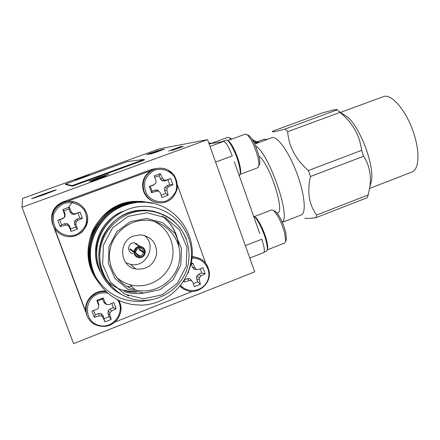 <?xml version="1.0" encoding="UTF-8"?>
<svg xmlns="http://www.w3.org/2000/svg" width="440" height="440" viewBox="0 0 440 440"><rect width="100%" height="100%" fill="white"/><g stroke="black" fill="none" stroke-linecap="round" stroke-linejoin="round"><path stroke-width="0.66" d="M89.106 181.28L99.726 177.755L106.97 174.834L91.047 180.576M72.842 201.509L68.569 207.229M287.683 131.692C288.756 146.482 295.664 159.423 308.407 170.522L361.592 150.354C359.788 135.366 352.583 122.711 339.983 112.393L287.683 131.692L285.17 129.019L337.222 109.846C337.37 109.389 336.193 109.412 333.691 109.918L322.344 112.926L272.63 131.214C271.123 132.534 275.303 131.802 285.17 129.019M368.198 194.948L369.842 186.901C371.454 175.302 369.38 165.094 363.611 156.272L310.475 176.49C306.961 191.873 309.023 204.715 316.663 215.017L368.198 194.948L367.252 197.681L316.014 217.657C310.998 218.356 307.252 218.543 304.772 218.218M282.343 222.327L301.219 215.006C306.543 213.274 304.656 193.633 296.615 172.557C288.651 151.448 277.041 135.504 271.909 137.72L254.683 144.078M316.014 217.657L316.663 215.017M310.475 176.49L308.407 170.522M337.222 109.846L339.053 111.474L347.947 117.37C360.305 128.276 373.709 163.531 371.701 179.883L369.842 186.901M339.053 111.474L339.983 112.393M361.592 150.354L363.611 156.272M340.466 112.415L384.115 96.366C391.875 94.397 405.196 109.61 412.594 129.861C420.09 150.084 419.496 169.4 411.983 172.013L369.595 188.463M282.255 222.123C291.148 216.92 268.631 152.488 255.492 145.893M234.3 161.728L259.749 233.514M259.1 165.209L259.644 163.939C259.952 162.179 259.683 159.495 258.836 155.892C256.212 146.316 253.028 139.618 249.282 135.79L248.039 135.174M240.091 174.356L257.719 167.756L258.731 166.073C259.078 164.12 258.775 161.139 257.829 157.13C254.892 146.471 251.356 139.013 247.203 134.761L245.344 134.134L227.645 140.619M240.13 174.174C241.027 172.788 240.818 169.384 239.498 163.955C237.006 153.676 230.532 140.916 227.788 140.734M239.256 175.703C240.647 174.834 240.559 171.138 238.997 164.61C236.159 152.889 228.58 138.622 226.1 140.145L222.657 141.405M210.001 146.427L223.548 141.465C225.891 142.016 228.795 146.839 232.249 155.936L215.589 162.096M231.677 139.139L230.302 138.298M230.835 139.447L229.317 137.814L227.871 137.335L211.42 143.352M211.552 143.462L210.084 142.879L208.896 143.314M209.094 143.875L222.272 141.68M245.361 245.614L261.773 239.217C264.369 246.972 264.974 251.449 263.588 252.643L249.794 258.06M277.2 213.174L277.508 213.054C285.434 212.19 269.632 163.477 258.869 156.03M264.038 252.186L266.387 251.262C267.663 250.553 267.63 247.357 266.288 241.687C263.852 231.418 256.845 217.421 253.649 216.293M267.24 249.728C268.031 248.523 267.872 245.597 266.756 240.95C264.336 230.687 257.175 216.81 254.348 216.739M267.212 249.898L284.636 243.051L285.593 241.395L284.834 233.882C281.776 222.865 277.992 215.072 273.477 210.502L271.651 209.93L254.21 216.634M285.951 240.504L286.457 239.261L285.78 232.496C283.041 222.602 279.637 215.6 275.561 211.486L274.34 210.909M132.984 253.556C126.28 252.802 127.848 241.896 134.513 242.88L140.311 246.45C143.314 247.011 144.969 248.815 145.282 251.867L144.551 251.845C144.26 249.205 142.808 247.649 140.201 247.176L140.019 248.193L139.364 247.775M144.183 235.373C157.509 245.042 146.405 268.378 130.35 264.319L125.796 262.653M136.076 253.754L138.985 255.805L139.046 257.73L138.699 257.686C135.839 257.037 134.266 255.244 133.986 252.307L130.064 249.546L130.092 248.842L134.013 251.576C134.585 248.507 136.417 246.791 139.502 246.422L135.388 243.876L136.092 243.892L140.311 246.45M144.001 251.796L145.25 252.593C144.683 255.657 142.857 257.373 139.777 257.747L139.067 257.24M136.076 244.299L136.092 243.892M140.228 246.444L140.201 247.176M145.25 252.593L143.291 252.461L139.183 249.782L139.211 249.079L143.319 251.73L144.551 251.845M139.183 249.782L140.349 249.816M144.524 252.577C144.018 255.2 142.445 256.68 139.805 257.015L139.777 257.747M135.822 253.094L139.717 255.822L139.805 257.015M139.079 256.999C136.466 256.531 135.014 254.975 134.717 252.329L133.986 252.307M134.717 251.598L135.685 252.263L134.717 252.329M131.142 249.574L130.064 249.546M134.013 251.576L135.713 251.537C136.125 249.574 137.319 248.452 139.293 248.171L139.502 246.422M134.745 251.598C135.251 248.969 136.829 247.489 139.469 247.159M134.899 251.719L135.328 251.559M135.746 251.339L137.467 248.782M138.985 255.805L138.897 255.794C136.994 255.382 135.927 254.205 135.685 252.263M140.019 248.193C141.966 248.573 143.066 249.755 143.319 251.73M139.717 255.822C141.691 255.536 142.879 254.419 143.291 252.461M133.7 235.934C117.805 241.082 119.548 266.552 135.927 269.016C146.905 269.902 153.808 264.996 156.624 254.287C156.921 243.254 151.657 236.77 140.828 234.839L133.7 235.934M121.495 294.432C102.592 285.12 92.549 262.031 98.274 241.483C103.884 220.864 123.954 206.024 144.804 206.333C171.303 206.498 192.995 230.61 191.439 256.658C190.245 282.832 166.843 305.124 140.382 305.129L131.94 304.469L123.717 302.418C110.545 297.418 100.936 288.492 94.892 275.644C79.679 244.442 104.011 203.929 138.182 202.351C173.894 198.253 202.813 238.035 188.65 270.826M99.418 283.685C88.918 267.119 87.576 249.821 95.398 231.787C104.555 214.462 118.751 204.633 137.995 202.312L145.53 202.268L153.027 203.363M98.549 282.43C88.16 266.052 86.829 248.952 94.556 231.127C103.609 214 117.651 204.287 136.68 201.993L144.128 201.955L151.536 203.032M97.686 281.188C75.047 251.02 98.296 203.176 135.399 201.68L142.758 201.641L150.084 202.708M96.844 279.966C74.459 250.146 97.444 202.846 134.145 201.372L142.142 201.394L150.084 202.736M107.437 281.259C111.892 285.351 117.062 288.365 122.936 290.296L129.762 291.885L136.614 292.32M178.761 246.109C177.49 233.646 172.035 223.68 162.393 216.222M154.996 211.805L154.644 211.646M124.058 291.605C130.597 293.661 137.192 294.173 143.847 293.128M122.249 211.756C99.963 220.561 88.726 249.563 99.957 271.128M108.57 222.453C98.252 234.047 94.529 247.352 97.389 262.367M149.842 300.091L141.086 301.439C120.742 301.702 105.347 293.106 94.892 275.644M110.968 285.791C98.329 271.26 95.563 254.876 102.658 236.632C111.711 219.291 125.868 210.452 145.129 210.1L152.647 211.019L159.869 213.202M122.799 290.136L135.911 292.166M178.459 245.025C176.952 232.941 171.501 223.3 162.118 216.101M154.858 211.778L154.484 211.607M123.31 211.216C100.095 219.566 88.237 249.574 100.144 271.574M111.067 219.841C98.258 232.276 93.847 247.165 97.84 264.501M127.424 295.532L128.645 295.906M99.038 283.124C88.358 266.745 86.851 249.541 94.517 231.512C103.549 214.176 117.662 204.353 136.851 202.031L144.634 202.015L152.372 203.22M98.175 281.881C87.615 265.689 86.119 248.683 93.698 230.863C102.625 213.725 116.578 204.012 135.553 201.718L143.248 201.702L150.898 202.895M97.323 280.649C86.884 264.638 85.41 247.83 92.901 230.219C101.728 213.285 115.522 203.681 134.283 201.416L141.895 201.399L149.457 202.576M108.63 282.931C85.355 256.905 106.634 210.342 141.504 210.281L145.123 210.26L156.514 212.179M152.367 211.294L151.52 210.953M146.702 218.438L162.63 222.657L175.021 233.371L181.495 248.446L180.823 264.935L173.14 279.642L159.918 289.713L143.698 293.128L127.666 289.152L115.016 278.509L108.334 263.28L108.993 246.527L116.88 231.644L130.361 221.623L146.702 218.438M146.371 220.264L144.881 220.248C127.859 220.325 112.189 234.02 109.813 251.108C107.283 268.18 118.525 285.357 134.91 289.745C154.561 295.306 176.336 281.006 179.438 260.838C182.958 240.735 166.837 220.748 146.371 220.264M116.386 277.129C120.335 280.731 124.883 283.256 130.031 284.691C146.482 289.289 165 279.62 170.923 263.582C177.029 247.605 169.395 228.448 153.967 221.353M149.523 210.925L148.72 210.529M126.951 286.457L131.895 286.616M190.905 263.346L192.731 263.038L191.406 264.358L192.506 267.388L194.304 269.341L198.627 269.528L202.956 267.663L205.161 273.757L201.702 273.037L198.71 274.214L196.752 276.078L196.636 278.779L197.731 281.798L200.415 284.224L194.365 286.616L192.863 282.227L190.053 278.707L187.385 278.652L184.476 279.796M191.406 264.358L190.647 264.468M193.347 283.63L197.731 281.798M201.702 273.037L200.343 268.802M192.731 263.038L194.986 267.883L192.506 267.388M194.986 267.883L196.531 269.478M205.161 273.757L200.965 275.974L198.71 274.214M200.965 275.974L199.452 277.547L196.752 276.078M199.452 277.547L199.271 279.703L196.636 278.779M199.271 279.703L200.415 284.224M192.863 282.227L190.053 278.707M191.433 280.698L189.216 280.588L187.385 278.652M184.349 280.011L184.102 282.024L183.585 281.254M189.216 280.588L184.102 282.024M188.496 272.619L188.546 271.123M191.769 258.258C203.209 257.021 212.256 269.682 207.674 280.39C203.484 291.258 188.073 294.14 180.708 285.324M179.955 286.264L182.116 288.035M199.815 258.61L194.381 256.867L191.923 256.713M105.831 291.252C94.661 289.449 83.776 300.482 85.811 311.586L86.713 314.985M103.697 302.043L105.573 304.018L106.876 304.535L109.087 304.552L113.795 302.544L116.1 308.726L113.267 307.725L110.16 308.941L108.13 310.86L108.014 313.605L109.164 316.668L111.194 319.423L104.907 321.899L103.054 315.557L101.178 313.588L98.406 313.55L95.282 314.776L94.237 317.306L91.911 311.102L96.877 309.331L98.538 307.797L98.725 303.985L97.576 300.911L96.85 300.366L103.158 297.913L105.303 302.907L103.697 302.043L102.547 298.969L97.576 300.911M93.522 310.541L95.282 314.776M104.203 318.62L109.164 316.668M113.267 307.725L111.826 303.397M103.158 297.913L102.547 298.969M105.303 302.907L106.876 304.535M116.1 308.726L111.529 311.102L110.16 308.941M111.529 311.102L109.934 312.73L108.13 310.86M109.934 312.73L109.786 314.908L108.014 313.605M109.786 314.908L111.194 319.423M104.907 321.899L103.13 317.526L103.054 315.557M103.13 317.526L101.613 315.997L101.178 313.588M101.613 315.997L99.336 315.893L98.406 313.55M99.336 315.893L94.237 317.306M98.538 307.797L98.725 303.985M98.632 305.514L96.85 300.366M117.365 299.613C126.28 311.536 113.151 329.752 98.731 325.341C84.068 321.585 83.512 299.228 97.977 293.997C101.316 292.738 104.698 292.512 108.119 293.332M159.231 168.185L156.459 168.493L150.711 170.731C143.506 175.967 141.136 182.881 143.605 191.472C145.976 197.362 150.227 201.02 156.354 202.45M160.364 178.805L162.195 180.813L164.896 180.928L170.715 178.536L172.959 184.74L169.719 184.701L166.672 185.829L164.687 187.682L164.571 190.405L165.688 193.485L168.146 195.239L161.992 197.538L160.386 192.858L157.878 190.207L155.166 190.097L152.103 191.235L151.558 192.687L149.287 186.461L153.379 185.185L155.93 183.018L156.007 180.796L154.138 175.923L160.314 173.646L162.536 178.387L160.364 178.805L159.242 175.72L154.671 177.304M150.315 186.323L152.103 191.235M161.216 195.25L165.688 193.485M169.719 184.701L167.943 179.801M160.314 173.646L159.242 175.72M162.536 178.387L164.093 180.004L162.195 180.813M164.093 180.004L166.238 180.125L164.896 180.928M166.238 180.125L170.715 178.536M172.959 184.74L168.619 186.698L166.672 185.829M168.619 186.698L167.073 188.227L164.687 187.682M167.073 188.227L166.903 190.432L164.571 190.405M166.903 190.432L168.146 195.239M158.923 191.252L156.679 191.131L155.166 190.097M156.679 191.131L151.558 192.687M149.287 186.461L154.281 184.547M155.034 170.093C162.245 167.981 169.829 170.566 174.29 176.616C176.534 181.11 177.122 185.812 176.055 190.735C173.993 195.316 170.72 198.726 166.243 200.976C159.071 203.132 151.448 200.607 146.933 194.552C144.656 190.036 144.051 185.301 145.129 180.345C147.224 175.736 150.524 172.321 155.034 170.093M79.002 203.825C75.609 201.812 71.924 200.976 67.953 201.311L67.012 201.427C56.199 202.791 48.829 215.061 52.916 225.071L54.5 228.283L85.811 311.586M70.103 212.119L72.012 214.154L74.822 214.247L80.086 212.053L82.434 218.356L79.838 218.053L76.675 219.225L74.618 221.122L74.509 223.9L75.675 227.024L77.451 229.081L71.066 231.468L70.631 228.899L69.46 225.775L67.551 223.746L64.735 223.657L61.556 224.835L60.209 226.611L57.833 220.286L62.865 218.669L64.939 216.766L65.049 213.983L63.877 210.848L62.854 209.517L69.267 207.157L71.368 212.047L70.103 212.119L68.937 208.984L63.877 210.848M59.686 219.846L61.556 224.835M70.631 228.899L75.675 227.024M79.838 218.053L77.984 213.076M69.267 207.157L68.937 208.984M71.368 212.047L72.963 213.691L72.012 214.154M72.963 213.691L75.224 213.785L74.822 214.247M75.224 213.785L80.086 212.053M82.434 218.356L77.71 220.462L76.675 219.225M77.71 220.462L76.076 222.041L74.618 221.122M76.076 222.041L75.939 224.279L74.509 223.9M75.939 224.279L77.451 229.081M71.066 231.468L69.174 226.793L69.46 225.775M69.174 226.793L67.617 225.187L67.551 223.746M67.617 225.187L65.312 225.066L64.735 223.657M65.312 225.066L60.209 226.611M57.833 220.286L62.81 218.378L62.865 218.669M62.81 218.378L64.939 216.766M64.482 216.827L64.592 214.549L65.049 213.983M64.592 214.549L62.854 209.517M64.119 203.445C71.61 201.245 79.503 203.819 84.145 209.946C86.488 214.506 87.114 219.291 86.014 224.301C83.88 228.982 80.487 232.485 75.845 234.801C68.392 237.05 60.467 234.542 55.759 228.41C53.383 223.828 52.745 219.01 53.851 213.961C56.017 209.253 59.444 205.744 64.119 203.445M152.939 169.582L150.992 169.659L155.568 168.696M52.261 222.899C50.199 213.24 53.68 206.278 62.711 202.015L63.288 202.422M205.684 263.208L177.485 185.163M150.992 169.659L62.711 202.015M150.711 170.731L67.012 201.427M52.563 223.773L85.58 311.619M114.994 322.041L192.484 291.412M22 207.29L73.596 343.635L254.711 271.843L207.581 139.639L159.357 148.852L22.517 198.49L22 207.29L207.581 139.639M181.61 146.289L168.591 151.024L181.621 146.328M171.798 150.502L183.563 146.366L171.798 150.502M151.25 153.863L164.566 149.155L151.25 153.863M148.242 154.423L161.48 149.639L148.242 154.423M75.147 179.751L86.504 175.774L75.147 179.751M97.867 178.602L104.698 176.176L92.516 180.769L105.688 176.193L90.778 181.401L97.889 178.656M149.941 153.263L151.888 152.686L149.941 153.263M44.181 194.623L56.117 189.959C58.135 188.76 32.632 197.94 31.636 198.77L44.181 194.623M106.216 176.204L91.944 181.401L106.266 176.336M98.104 177.727L108.884 174.13L99.869 177.76L89.095 181.346L98.126 177.777M158.725 150.354L146.63 154.621L158.725 150.354M163.74 149.21L149.908 154.088L163.752 149.237M74.871 179.724L89.65 174.399L74.871 179.724M171.584 150.31L181.489 146.762L171.622 150.403M65.439 184.069L65.626 184.564L72.446 186.175L144.43 159.973L144.221 159.401L127.534 161.524L65.439 184.069L72.226 185.597L144.221 159.401M106.992 174.982L107.707 174.757M90.409 181.016L91.064 180.747M72.226 185.597L72.446 186.175M157.845 151.597L152.735 153.357L157.867 151.663M161.722 150.216L158.829 151.146L161.733 150.249M155.331 151.938L149.523 153.94L155.342 151.965M151.118 153.764L158.428 151.03L151.096 153.769M176.209 148.5L180.163 147.235L176.292 148.737M256.245 143.501L252.736 140.322M255.057 142.257L256.196 142.28M256.305 142.307L257.802 142.929M258.825 142.549L255.013 141.086M259.072 142.456L257.966 141.928M255.415 142.615L256.938 143.248M256.993 143.226L255.519 141.548L252.038 139.167M255.519 141.548L257.142 143.171M258.99 142.489L258.242 142.114M119.603 213.252L118.239 213.697M137.104 244.475L136.796 243.672M135.8 243.672L135.597 243.111M96.663 251.57L96.459 250.206M96.388 249.601L96.234 244.327M141.504 210.281L143.094 210.766L146.762 210.738C159.615 211.706 171.49 217.816 179.514 227.123C188.117 238.904 190.867 251.988 187.764 266.387C181.654 290.631 154.275 306.147 130.515 298.441C110.545 292.254 97.158 270.963 100.265 249.876C103.219 228.773 122.117 211.662 143.094 210.766L146.757 210.738C165.754 212.311 178.959 221.793 186.379 239.179M146.933 212.729L165.281 217.613L179.542 229.972L186.984 247.33L186.208 266.315L177.37 283.256L162.151 294.861L143.468 298.82L124.977 294.261L110.38 281.996L102.658 264.429L103.417 245.097L112.519 227.926L128.084 216.381L146.933 212.729M191.895 257.07L195.08 257.197C200.398 258.06 204.435 260.81 207.196 265.447M194.381 256.861L195.074 257.197C203.286 258.797 208.065 264.038 209.407 272.927C210.172 285.808 196.18 294.091 187.93 290.862L183.651 289.075L180.037 286.159M118.954 300.41L120.934 306.587C121.523 310.084 120.439 314.243 117.684 319.072C111.419 326.557 103.681 328.312 94.468 324.324C90.948 322.284 88.451 319.363 86.972 315.568C84.271 305.283 87.769 297.693 97.455 292.804L101.855 291.709L106.359 291.753M118.993 300.432L120.687 305.019L121.017 309.93M161.222 202.868C153.076 202.868 147.367 199.095 144.095 191.543C141.465 181.247 144.898 173.8 154.385 169.197L156.998 168.471C162.877 167.497 167.987 169.054 172.332 173.135M53.037 225.28C50.281 214.819 53.829 207.213 63.679 202.455L68.123 201.438C78.397 200.321 87.962 209.049 87.698 219.203C87.637 229.361 77.809 237.897 67.579 236.594C60.61 235.499 55.759 231.732 53.037 225.28M266.734 139.629L264.22 139.172L257.51 141.647M249.282 135.79L247.203 134.761M259.644 163.939L258.731 166.073M231.259 138.77L229.317 137.814M275.561 211.486L273.477 210.502M286.457 239.261L285.593 241.395M138.897 255.794L136.114 253.831M130.35 264.319L135.927 269.016M130.031 284.691L134.91 289.745M156.459 168.493L157.003 168.465C160.71 167.882 164.307 168.361 167.788 169.901L173.921 174.944C176.556 179.223 177.634 183.882 177.161 188.909C174.405 197.709 169.087 202.362 161.205 202.868M67.958 201.322L68.14 201.432C76.89 201.157 83.055 205.007 86.636 212.993C89.425 219.934 85.366 230.131 80.619 233.073C76.692 235.769 72.347 236.94 67.584 236.594M154.82 168.899L153.516 168.955M258.962 142.5L258.385 142.214M267.207 139.458L264.22 139.172"/></g></svg>
